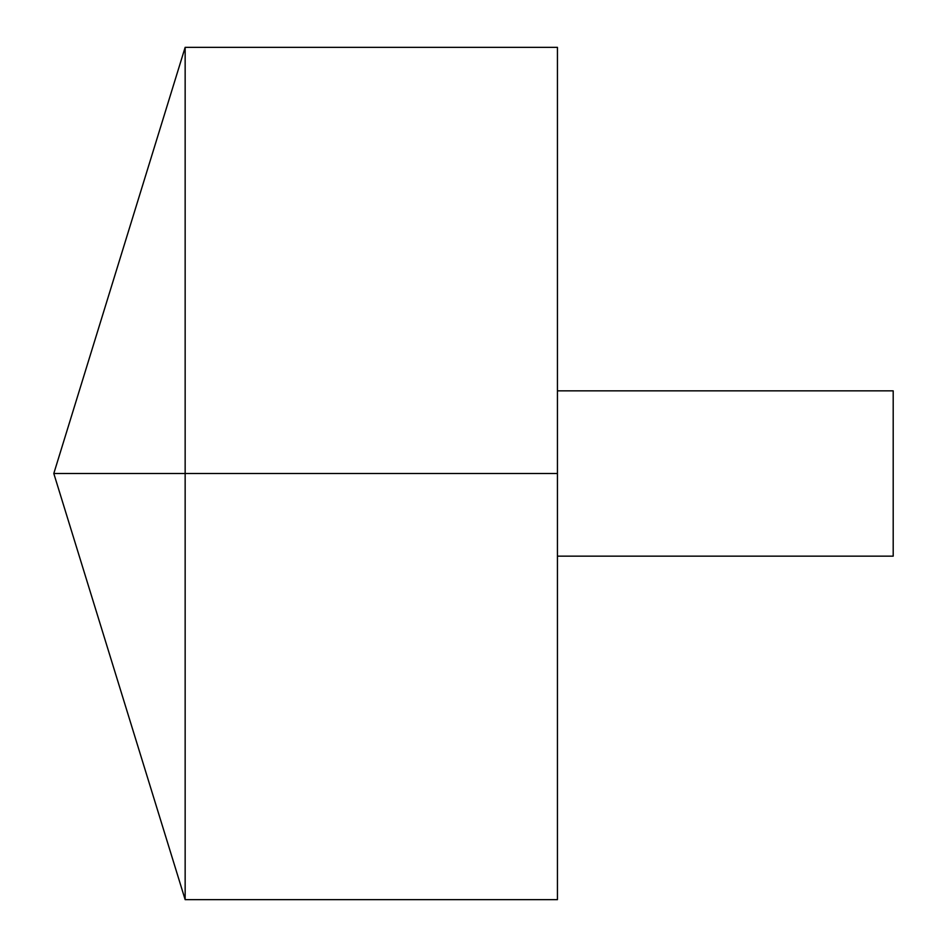 <?xml version="1.0" encoding="UTF-8"?>
<svg xmlns="http://www.w3.org/2000/svg" width="947" height="947" viewBox="0 0 947 947"><rect width="100%" height="100%" fill="white"/><g stroke="black" fill="none" stroke-linecap="round" stroke-linejoin="round"><path stroke-width="1.42" d="M185.15 899.65L53.801 473.5L185.15 47.35L185.15 899.65L557.44 899.65L557.44 47.35L185.15 47.35M557.44 390.851L893.199 390.851L893.199 556.149L557.44 556.149M557.44 473.5L53.801 473.5L557.44 473.5"/></g></svg>
